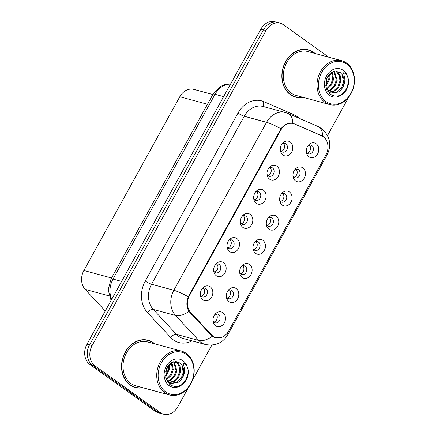 <?xml version="1.0" encoding="UTF-8"?>
<svg xmlns="http://www.w3.org/2000/svg" width="436" height="436" viewBox="0 0 436 436"><rect width="100%" height="100%" fill="white"/><g stroke="black" fill="none" stroke-linecap="round" stroke-linejoin="round"><path stroke-width="0.65" d="M269.617 179.18A7.576 6.137 -74.8 0 1 267.208 175.403A7.576 6.137 -74.8 0 1 269.426 167.222A7.576 6.137 -74.8 0 1 276.833 166.105A7.576 6.137 -74.8 0 1 278.326 176.291A7.576 6.137 -74.8 0 1 269.617 179.18M267.023 174.313A4.545 3.684 105.2 0 0 268.205 175.79A4.545 3.684 105.2 0 0 269.181 176.258A4.545 3.684 105.2 0 0 273.71 173.463A4.545 3.684 105.2 0 0 272.533 167.947A4.545 3.684 105.2 0 0 271.557 167.484A4.545 3.684 105.2 0 0 268.712 168.073M256.292 203.318A7.576 6.137 -74.8 0 1 253.883 199.546A7.576 6.137 -74.8 0 1 256.101 191.36A7.576 6.137 -74.8 0 1 263.507 190.249A7.576 6.137 -74.8 0 1 264.995 200.435A7.576 6.137 -74.8 0 1 256.292 203.318M253.698 198.451A4.545 3.684 105.2 0 0 254.875 199.933A4.545 3.684 105.2 0 0 255.856 200.397A4.545 3.684 105.2 0 0 260.385 197.601A4.545 3.684 105.2 0 0 259.207 192.085A4.545 3.684 105.2 0 0 258.232 191.622A4.545 3.684 105.2 0 0 255.387 192.211M242.966 227.461A7.576 6.137 -74.8 0 1 240.558 223.684A7.576 6.137 -74.8 0 1 242.77 215.504A7.576 6.137 -74.8 0 1 250.182 214.387A7.576 6.137 -74.8 0 1 251.67 224.573A7.576 6.137 -74.8 0 1 242.966 227.461M240.372 222.594A4.545 3.684 105.2 0 0 241.549 224.071A4.545 3.684 105.2 0 0 242.525 224.535A4.545 3.684 105.2 0 0 247.059 221.744A4.545 3.684 105.2 0 0 245.882 216.229A4.545 3.684 105.2 0 0 244.901 215.76A4.545 3.684 105.2 0 0 242.062 216.354M229.641 251.599A7.576 6.137 -74.8 0 1 227.232 247.828A7.576 6.137 -74.8 0 1 229.445 239.642A7.576 6.137 -74.8 0 1 236.857 238.53A7.576 6.137 -74.8 0 1 238.345 248.716A7.576 6.137 -74.8 0 1 229.641 251.599M227.047 246.732A4.545 3.684 105.2 0 0 228.224 248.209A4.545 3.684 105.2 0 0 229.2 248.678A4.545 3.684 105.2 0 0 233.729 245.882A4.545 3.684 105.2 0 0 232.552 240.367A4.545 3.684 105.2 0 0 231.576 239.904A4.545 3.684 105.2 0 0 228.737 240.492M216.31 275.743A7.576 6.137 -74.8 0 1 213.902 271.966A7.576 6.137 -74.8 0 1 216.12 263.785A7.576 6.137 -74.8 0 1 223.532 262.668A7.576 6.137 -74.8 0 1 225.02 272.854A7.576 6.137 -74.8 0 1 216.31 275.743M213.722 270.876A4.545 3.684 105.2 0 0 214.899 272.353A4.545 3.684 105.2 0 0 215.875 272.816A4.545 3.684 105.2 0 0 220.403 270.026A4.545 3.684 105.2 0 0 219.226 264.51A4.545 3.684 105.2 0 0 218.251 264.042A4.545 3.684 105.2 0 0 215.411 264.636M202.985 299.881A7.576 6.137 -74.8 0 1 200.576 296.104A7.576 6.137 -74.8 0 1 202.795 287.923A7.576 6.137 -74.8 0 1 210.201 286.806A7.576 6.137 -74.8 0 1 211.694 296.992A7.576 6.137 -74.8 0 1 202.985 299.881M200.391 295.014A4.545 3.684 105.2 0 0 201.574 296.491A4.545 3.684 105.2 0 0 202.549 296.96A4.545 3.684 105.2 0 0 207.078 294.164A4.545 3.684 105.2 0 0 205.901 288.648A4.545 3.684 105.2 0 0 204.925 288.185A4.545 3.684 105.2 0 0 202.086 288.774M282.942 155.042A7.576 6.137 -74.8 0 1 280.533 151.265A7.576 6.137 -74.8 0 1 282.751 143.084A7.576 6.137 -74.8 0 1 290.158 141.967A7.576 6.137 -74.8 0 1 291.651 152.153A7.576 6.137 -74.8 0 1 282.942 155.042M280.348 150.169A4.545 3.684 105.2 0 0 281.531 151.652A4.545 3.684 105.2 0 0 282.506 152.115A4.545 3.684 105.2 0 0 287.035 149.319A4.545 3.684 105.2 0 0 285.858 143.809A4.545 3.684 105.2 0 0 284.882 143.34A4.545 3.684 105.2 0 0 282.043 143.929M295.586 180.929A7.576 6.137 -74.8 0 1 293.177 177.152A7.576 6.137 -74.8 0 1 295.39 168.972A7.576 6.137 -74.8 0 1 302.802 167.855A7.576 6.137 -74.8 0 1 304.29 178.041A7.576 6.137 -74.8 0 1 295.586 180.929M292.992 176.062A4.545 3.684 105.2 0 0 294.169 177.539A4.545 3.684 105.2 0 0 295.145 178.002A4.545 3.684 105.2 0 0 299.679 175.212A4.545 3.684 105.2 0 0 298.502 169.697A4.545 3.684 105.2 0 0 297.521 169.228A4.545 3.684 105.2 0 0 294.682 169.822M282.261 205.067A7.576 6.137 -74.8 0 1 279.847 201.296A7.576 6.137 -74.8 0 1 282.065 193.11A7.576 6.137 -74.8 0 1 289.477 191.998A7.576 6.137 -74.8 0 1 290.965 202.184A7.576 6.137 -74.8 0 1 282.261 205.067M279.667 200.2A4.545 3.684 105.2 0 0 280.844 201.683A4.545 3.684 105.2 0 0 281.82 202.146A4.545 3.684 105.2 0 0 286.348 199.35A4.545 3.684 105.2 0 0 285.171 193.835A4.545 3.684 105.2 0 0 284.196 193.371A4.545 3.684 105.2 0 0 281.356 193.96M268.93 229.211A7.576 6.137 -74.8 0 1 266.521 225.434A7.576 6.137 -74.8 0 1 268.74 217.253A7.576 6.137 -74.8 0 1 276.146 216.136A7.576 6.137 -74.8 0 1 277.639 226.322A7.576 6.137 -74.8 0 1 268.93 229.211M266.336 224.344A4.545 3.684 105.2 0 0 267.519 225.821A4.545 3.684 105.2 0 0 268.494 226.284A4.545 3.684 105.2 0 0 273.023 223.494A4.545 3.684 105.2 0 0 271.846 217.978A4.545 3.684 105.2 0 0 270.87 217.51A4.545 3.684 105.2 0 0 268.031 218.104M255.605 253.349A7.576 6.137 -74.8 0 1 253.196 249.572A7.576 6.137 -74.8 0 1 255.414 241.391A7.576 6.137 -74.8 0 1 262.821 240.28A7.576 6.137 -74.8 0 1 264.314 250.46A7.576 6.137 -74.8 0 1 255.605 253.349M253.011 248.482A4.545 3.684 105.2 0 0 254.193 249.959A4.545 3.684 105.2 0 0 255.169 250.428A4.545 3.684 105.2 0 0 259.698 247.632A4.545 3.684 105.2 0 0 258.521 242.116A4.545 3.684 105.2 0 0 257.545 241.653A4.545 3.684 105.2 0 0 254.7 242.242M242.28 277.492A7.576 6.137 -74.8 0 1 239.871 273.715A7.576 6.137 -74.8 0 1 242.089 265.535A7.576 6.137 -74.8 0 1 249.496 264.418A7.576 6.137 -74.8 0 1 250.983 274.604A7.576 6.137 -74.8 0 1 242.28 277.492M239.686 272.625A4.545 3.684 105.2 0 0 240.863 274.102A4.545 3.684 105.2 0 0 241.844 274.566A4.545 3.684 105.2 0 0 246.373 271.775A4.545 3.684 105.2 0 0 245.196 266.26A4.545 3.684 105.2 0 0 244.22 265.791A4.545 3.684 105.2 0 0 241.375 266.385M228.955 301.63A7.576 6.137 -74.8 0 1 226.546 297.853A7.576 6.137 -74.8 0 1 228.758 289.673A7.576 6.137 -74.8 0 1 236.17 288.556A7.576 6.137 -74.8 0 1 237.658 298.742A7.576 6.137 -74.8 0 1 228.955 301.63M226.36 296.763A4.545 3.684 105.2 0 0 227.538 298.24A4.545 3.684 105.2 0 0 228.513 298.709A4.545 3.684 105.2 0 0 233.047 295.913A4.545 3.684 105.2 0 0 231.87 290.398A4.545 3.684 105.2 0 0 230.889 289.935A4.545 3.684 105.2 0 0 228.05 290.523M215.629 325.768A7.576 6.137 -74.8 0 1 213.22 321.997A7.576 6.137 -74.8 0 1 215.433 313.816A7.576 6.137 -74.8 0 1 222.845 312.699A7.576 6.137 -74.8 0 1 224.333 322.885A7.576 6.137 -74.8 0 1 215.629 325.768M213.035 320.901A4.545 3.684 105.2 0 0 214.212 322.384A4.545 3.684 105.2 0 0 215.188 322.847A4.545 3.684 105.2 0 0 219.717 320.051A4.545 3.684 105.2 0 0 218.54 314.536A4.545 3.684 105.2 0 0 217.564 314.073A4.545 3.684 105.2 0 0 214.725 314.661M308.911 156.786A7.576 6.137 -74.8 0 1 306.503 153.014A7.576 6.137 -74.8 0 1 308.715 144.834A7.576 6.137 -74.8 0 1 316.127 143.716A7.576 6.137 -74.8 0 1 317.615 153.903A7.576 6.137 -74.8 0 1 308.911 156.786M306.317 151.919A4.545 3.684 105.2 0 0 307.494 153.401A4.545 3.684 105.2 0 0 308.47 153.864A4.545 3.684 105.2 0 0 313.004 151.069A4.545 3.684 105.2 0 0 311.827 145.553A4.545 3.684 105.2 0 0 310.852 145.09A4.545 3.684 105.2 0 0 308.007 145.679M321.523 135.667A13.636 11.047 -74.8 0 1 323.218 136.632A13.636 11.047 -74.8 0 1 325.899 154.965L228.715 331.006A13.636 11.047 -74.8 0 1 215.973 337.6A13.636 11.047 -74.8 0 1 211.553 334.886L190.728 312.476A13.636 11.047 -74.8 0 1 189.546 295.461L280.784 130.173A13.636 11.047 -74.8 0 1 293.526 123.584A13.636 11.047 -74.8 0 1 294.763 124.015L321.523 135.667M105.267 311.01L85.189 289.4A15.151 12.273 -74.8 0 1 83.87 270.494L179.79 96.738A15.151 12.273 -74.8 0 1 193.949 89.413L212.85 94.53M309.32 145.074A4.545 3.684 -74.8 0 1 310.356 149.668A4.545 3.684 -74.8 0 1 307.146 153.107M216.038 314.056A4.545 3.684 -74.8 0 1 217.074 318.651A4.545 3.684 -74.8 0 1 213.858 322.09M229.363 289.918A4.545 3.684 -74.8 0 1 230.399 294.507A4.545 3.684 -74.8 0 1 227.189 297.952M242.689 265.775A4.545 3.684 -74.8 0 1 243.724 270.369A4.545 3.684 -74.8 0 1 240.514 273.808M256.014 241.637A4.545 3.684 -74.8 0 1 257.049 246.226A4.545 3.684 -74.8 0 1 253.839 249.67M269.339 217.493A4.545 3.684 -74.8 0 1 270.38 222.088A4.545 3.684 -74.8 0 1 267.164 225.526M282.67 193.355A4.545 3.684 -74.8 0 1 283.705 197.944A4.545 3.684 -74.8 0 1 280.49 201.388M295.995 169.212A4.545 3.684 -74.8 0 1 297.03 173.806A4.545 3.684 -74.8 0 1 293.815 177.245M283.351 143.324A4.545 3.684 -74.8 0 1 284.392 147.918A4.545 3.684 -74.8 0 1 281.176 151.357M203.394 288.169A4.545 3.684 -74.8 0 1 204.435 292.758A4.545 3.684 -74.8 0 1 201.219 296.202M216.719 264.025A4.545 3.684 -74.8 0 1 217.76 268.62A4.545 3.684 -74.8 0 1 214.545 272.059M230.05 239.887A4.545 3.684 -74.8 0 1 231.085 244.476A4.545 3.684 -74.8 0 1 227.87 247.921M243.375 215.744A4.545 3.684 -74.8 0 1 244.411 220.338A4.545 3.684 -74.8 0 1 241.201 223.777M256.7 191.606A4.545 3.684 -74.8 0 1 257.736 196.2A4.545 3.684 -74.8 0 1 254.526 199.639M270.026 167.468A4.545 3.684 -74.8 0 1 271.061 172.056A4.545 3.684 -74.8 0 1 267.851 175.501M315.124 53.503A24.492 19.843 105.2 0 0 313.702 52.374A24.492 19.843 105.2 0 0 308.443 49.862A24.492 19.843 105.2 0 0 284.027 64.92A24.492 19.843 105.2 0 0 290.371 94.639A24.492 19.843 105.2 0 0 295.63 97.146A24.492 19.843 105.2 0 0 303.238 97.375M308.873 50.249A24.492 19.843 105.2 0 0 307.287 49.595M154.824 343.884A24.492 19.843 105.2 0 0 153.401 342.756A24.492 19.843 105.2 0 0 148.142 340.243A24.492 19.843 105.2 0 0 123.726 355.302A24.492 19.843 105.2 0 0 130.07 385.021A24.492 19.843 105.2 0 0 135.334 387.528A24.492 19.843 105.2 0 0 142.937 387.757M148.572 340.636A24.492 19.843 105.2 0 0 146.987 339.976M222.36 337.044L215.379 337.786L212.228 336.325L188.946 311.413C186.45 307.113 186.216 302.235 188.248 296.774L280.98 128.8C284.463 124.244 288.414 122.391 292.823 123.241L292.932 123.268M328.771 57.203L283.433 24.743A15.151 12.273 105.2 0 0 280.179 23.195L275.034 21.8A15.151 12.273 105.2 0 0 260.875 29.125L86.966 344.173A15.151 12.273 105.2 0 0 89.941 364.54L155.194 411.257L157.767 411.949A15.151 12.273 105.2 0 0 161.02 413.502A15.151 12.273 105.2 0 1 157.767 411.949L92.514 365.237L157.767 411.949L160.339 412.647A15.151 12.273 105.2 0 0 163.593 414.2A15.151 12.273 105.2 0 0 177.752 406.875L188.499 387.402M86.966 344.173L89.538 344.865A15.151 12.273 105.2 0 0 92.514 365.237A15.151 12.273 105.2 0 1 89.538 344.865L263.448 29.822L89.538 344.865L92.11 345.563A15.151 12.273 105.2 0 0 95.086 365.935L160.339 412.647M277.607 22.498A15.151 12.273 105.2 0 0 263.448 29.822A15.151 12.273 105.2 0 1 277.607 22.498M227.26 333.197A17.674 2.998 28.9 0 1 227.794 334.739L327.142 154.775C331.894 144.714 329.998 135.945 321.457 128.467L317.915 126.456L288.098 113.469A17.674 10.29 113.5 0 1 292.823 123.241L321.763 135.776M192.494 380.17L211.852 345.099M327.534 135.547L348.8 97.021M280.179 23.195A15.151 12.273 105.2 0 0 266.025 30.52L92.11 345.563M134.201 387.179A24.492 19.843 105.2 0 0 135.901 387.413M294.502 96.797A24.492 19.843 105.2 0 0 296.202 97.032M155.194 411.257A15.151 12.273 105.2 0 0 158.448 412.805L163.593 414.2M292.91 96.143A24.242 19.636 105.2 0 0 293.412 96.285L295.701 96.906A24.242 19.636 105.2 0 0 302.688 97.228M314.574 53.356A24.242 19.636 105.2 0 0 313.582 52.593A24.242 19.636 105.2 0 0 308.377 50.107A24.242 19.636 105.2 0 0 284.212 65.008A24.242 19.636 105.2 0 0 290.49 94.421A24.242 19.636 105.2 0 0 295.701 96.906M341.71 60.708L307.98 51.568A22.727 18.41 105.2 0 0 285.324 65.542A22.727 18.41 105.2 0 0 291.21 93.113A22.727 18.41 105.2 0 0 296.093 95.44L329.823 104.58A22.727 18.41 105.2 0 0 352.473 90.612A22.727 18.41 105.2 0 0 346.587 63.035A22.727 18.41 105.2 0 0 341.71 60.708A22.727 18.41 105.2 0 0 319.054 74.676A22.727 18.41 105.2 0 0 324.94 102.253A22.727 18.41 105.2 0 0 329.823 104.58M325.992 101.534A21.718 17.593 105.2 0 0 350.953 93.26A21.718 17.593 105.2 0 0 346.68 64.059A21.718 17.593 105.2 0 0 321.724 72.338A21.718 17.593 105.2 0 0 325.992 101.534M340.451 90.399A11.418 9.249 105.2 0 0 342.118 74.594L340.233 72.518L333.191 71.608L326.662 78.791L326.046 87.233L329.948 93.904C334.298 97.015 338.788 96.814 343.426 93.304L345.803 90.901C347.928 87.462 348.844 83.75 348.549 79.755L347.541 76.556C346.789 74.474 345.448 73.226 343.53 72.807L344.772 78.42C345.159 82.954 343.715 86.944 340.451 90.399L338.423 91.985L331.066 93.2L327.812 91.506M336.336 71.079L337.508 71.793L340.32 75.777L340.838 81.314L338.848 86.895L334.793 91.004L329.305 92.503M335.884 71.073L339.41 75.532L339.933 81.069L337.938 86.65L333.889 90.759L328.886 92.269M329.741 73.907L329.948 78.366L325.905 86.492M329.027 74.687L329.038 78.12L325.768 85.429M332.232 72.049L333.578 79.347L331.583 84.927L326.749 89.478M331.649 72.381L332.668 79.101L330.679 84.682L326.51 88.862M334.407 71.242L337.208 80.333L335.219 85.914L331.164 90.018L327.725 91.375M333.883 71.373L336.303 80.088L334.308 85.669L330.259 89.772L327.485 90.977M342.118 74.594L343.563 82.055L341.568 87.636L337.519 91.74L330.613 93.064M308.377 50.107L306.088 49.486A24.242 19.636 105.2 0 0 305.587 49.361M326.913 78.148L325.943 81.439M348.549 79.755L348.451 82.557L346.457 88.966L342.244 94.165M132.615 386.525A24.242 19.636 105.2 0 0 133.111 386.667L135.4 387.288A24.242 19.636 105.2 0 0 142.392 387.609M154.273 343.737A24.242 19.636 105.2 0 0 153.281 342.974A24.242 19.636 105.2 0 0 148.077 340.489A24.242 19.636 105.2 0 0 123.911 355.389A24.242 19.636 105.2 0 0 130.19 384.803A24.242 19.636 105.2 0 0 135.4 387.288M181.409 351.089L147.679 341.949A22.727 18.41 105.2 0 0 125.028 355.923A22.727 18.41 105.2 0 0 130.914 383.495A22.727 18.41 105.2 0 0 135.792 385.822L169.522 394.962A22.727 18.41 105.2 0 0 192.178 380.993A22.727 18.41 105.2 0 0 186.292 353.416A22.727 18.41 105.2 0 0 181.409 351.089A22.727 18.41 105.2 0 0 158.753 365.057A22.727 18.41 105.2 0 0 164.639 392.634A22.727 18.41 105.2 0 0 169.522 394.962M165.696 391.915A21.718 17.593 105.2 0 0 190.652 383.642A21.718 17.593 105.2 0 0 186.379 354.441A21.718 17.593 105.2 0 0 161.424 362.719A21.718 17.593 105.2 0 0 165.696 391.915M180.15 380.781A11.418 9.249 105.2 0 0 181.817 364.976L179.932 362.899L172.896 361.989L166.361 369.172L165.745 377.614L169.648 384.285C173.997 387.397 178.493 387.195 183.125 383.685L185.507 381.282C187.633 377.843 188.543 374.132 188.248 370.137L187.246 366.938C186.488 364.856 185.147 363.608 183.229 363.188L184.472 368.807C184.859 373.336 183.42 377.325 180.15 380.781L178.128 382.367L170.765 383.582L167.511 381.887M176.035 361.46L177.207 362.174L180.019 366.164L180.537 371.695L178.547 377.276L174.498 381.386L169.01 382.884M175.583 361.455L179.114 365.913L179.632 371.45L177.637 377.031L173.588 381.14L168.585 382.65M169.44 364.289L169.648 368.747L165.604 376.873M168.727 365.068L168.743 368.502L165.467 375.81M171.937 362.43L173.277 369.733L171.288 375.309L166.448 379.86M171.348 362.763L172.373 369.483L170.378 375.064L166.209 379.244M174.106 361.624L176.907 370.714L174.918 376.295L170.868 380.399L167.429 381.756M173.588 361.755L176.002 370.469L174.008 376.05L169.958 380.154L167.19 381.358M181.817 364.976L183.262 372.437L181.267 378.017L177.218 382.121L170.318 383.446M148.077 340.489L145.788 339.867A24.242 19.636 105.2 0 0 145.286 339.742M166.617 368.529L165.642 371.821M188.248 370.137L188.156 372.938L186.156 379.347L181.943 384.547M280.784 130.173L280.217 130.021M189.546 295.461L188.979 295.308M190.728 312.476L189.464 312.132M211.553 334.886L210.245 334.532M207.492 104.242L179.79 96.738M111.572 277.999L83.87 270.494M109.049 295.864L85.189 289.4M192.031 340.876A25.25 20.454 -74.8 0 1 173.441 339.955A25.25 20.454 -74.8 0 1 170.672 337.513L147.472 312.541A25.25 20.454 -74.8 0 1 145.275 281.035L238.007 113.055A25.25 20.454 -74.8 0 1 263.889 101.653L293.706 114.635A25.25 20.454 -74.8 0 1 298.971 118.205M212.228 336.325A17.674 9.254 137.1 0 1 198.783 340.456L176.493 334.417A20.203 16.366 105.2 0 0 178.706 336.374A20.203 16.366 105.2 0 0 183.044 338.44L205.34 344.478A20.203 16.366 -74.8 0 1 201.001 342.413A20.203 16.366 -74.8 0 1 198.783 340.456L175.588 315.484A20.203 16.366 -74.8 0 1 173.828 290.278L266.554 122.303A17.674 2.998 28.9 0 1 280.98 128.8M317.915 126.456A17.674 10.29 113.5 0 1 322.64 136.25M188.248 296.774A17.674 2.998 -151.1 0 0 173.828 290.278L151.532 284.239A20.203 16.366 105.2 0 0 153.292 309.446L176.493 334.417A5.052 2.643 -42.9 0 0 170.672 337.513M188.946 311.413A17.674 9.254 137.1 0 1 175.588 315.484L153.292 309.446A5.052 2.643 -42.9 0 0 147.472 312.541M238.007 113.055A5.052 0.856 28.9 0 0 244.264 116.259L266.554 122.303A20.203 16.366 -74.8 0 1 285.433 112.537L263.137 106.493A20.203 16.366 105.2 0 0 244.264 116.259L151.532 284.239A5.052 0.856 28.9 0 1 145.275 281.035M327.142 154.775A17.674 2.998 -151.1 0 0 326.684 153.336M266.025 30.52L260.875 29.125M95.086 365.935L89.941 364.54M263.889 101.653A5.052 2.943 -66.5 0 0 264.347 106.82M293.706 114.635A5.052 2.943 -66.5 0 0 293.368 115.763M294.137 123.699L291.728 123.045M320.896 135.351L320.613 135.269M230.546 84.072A20.203 16.366 105.2 0 0 215.03 94.307L223.614 96.629M111.082 300.475L108.199 289.886L110.984 279.062L212.986 94.29A10.099 1.711 28.9 0 1 215.03 94.307L113.033 279.078L121.611 281.405M110.984 279.062A10.099 1.711 28.9 0 1 113.033 279.078A20.203 16.366 105.2 0 0 111.66 299.434M347.541 76.556A14.448 11.701 105.2 0 0 343.219 70.332A14.448 11.701 105.2 0 0 326.613 75.837A14.448 11.701 105.2 0 0 329.458 95.261A14.448 11.701 105.2 0 0 343.426 93.304M187.246 366.938A14.448 11.701 105.2 0 0 182.918 360.714A14.448 11.701 105.2 0 0 166.318 366.218A14.448 11.701 105.2 0 0 169.157 385.642A14.448 11.701 105.2 0 0 183.125 383.685M293.526 123.584L291.444 123.017M215.973 337.6L212.964 336.783M205.34 344.478C215.166 346.342 222.649 343.094 227.794 334.739M288.098 113.469L285.433 112.537M212.986 94.29L220.502 86.453L224.496 84.704L230.59 83.99M333.191 71.608C330.374 72.698 328.199 75.09 326.657 78.791M172.896 361.989C170.078 363.079 167.898 365.472 166.361 369.172"/></g></svg>
